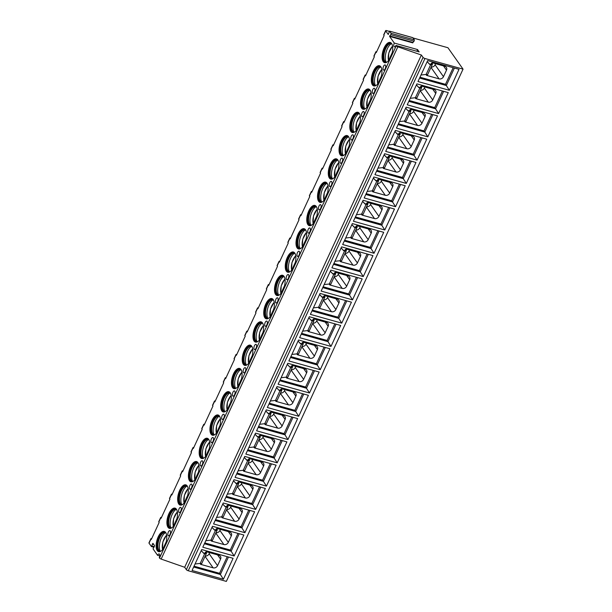 <?xml version="1.0" encoding="UTF-8"?>
<svg xmlns="http://www.w3.org/2000/svg" width="612" height="612" viewBox="0 0 612 612"><rect width="100%" height="100%" fill="white"/><g stroke="black" fill="none" stroke-linecap="round" stroke-linejoin="round"><path stroke-width="0.92" d="M395.964 45.433L419.189 51.921L417.514 49.541L394.289 43.054A2.693 1.201 -74.4 0 0 394.396 46.841A2.693 1.201 -74.4 0 0 395.964 45.433L396.216 45.793A1.614 0.497 24.8 0 0 397.854 46.818L421.377 55.019L423.053 57.398A1.614 0.497 24.8 0 0 424.95 58.5L463.047 69.141L447.938 47.728L413.054 37.982M389.584 36.399L389.676 35.947L412.901 42.435L412.817 42.886L389.584 36.399L394.289 43.054M389.194 31.319L386.616 30.6A1.614 0.497 24.8 0 0 385.652 30.638A1.614 0.497 24.8 0 0 385.728 30.921L388.276 34.517L389.523 31.136L412.618 37.638M417.514 49.541A2.693 1.201 -74.4 0 0 417.017 51.316M365.899 75.031A1.614 0.497 24.8 0 0 365.104 75.108A1.614 0.497 24.8 0 0 365.18 75.398L365.509 75.873L374.337 56.778L374.001 56.304A1.614 0.497 24.8 0 1 373.924 56.013L375.86 51.821A1.614 0.497 24.8 0 0 375.936 52.112L376.273 52.586L384.122 35.588L383.793 35.114A1.614 0.497 24.8 0 1 383.716 34.83L385.652 30.638M389.676 35.947L390.861 34.693L391.129 33.339L389.63 31.22M151.692 538.629A1.614 0.497 24.8 0 0 150.889 538.705L148.953 542.898A1.614 0.497 24.8 0 0 149.03 543.188L151.455 546.57L152.939 543.326L154.515 545.56L153.054 548.888L157.59 555.321A2.693 1.201 -74.4 0 1 159.151 553.914A2.693 1.201 -74.4 0 1 159.265 557.693L159.518 558.052A1.614 0.497 24.8 0 0 161.163 559.077L184.679 567.278L186.354 569.657A1.614 0.497 24.8 0 0 188.251 570.759L226.348 581.4L463.047 69.141M150.889 538.705A1.614 0.497 24.8 0 0 150.965 538.996L151.302 539.47L159.158 522.472L158.822 521.998A1.614 0.497 24.8 0 1 158.745 521.707L160.681 517.515A1.614 0.497 24.8 0 0 160.757 517.806L161.094 518.28L169.914 499.185L169.578 498.711A1.614 0.497 24.8 0 1 169.509 498.42L171.444 494.228A1.614 0.497 24.8 0 0 171.513 494.519L171.85 494.993L180.67 475.907L180.341 475.425A1.614 0.497 24.8 0 1 180.265 475.142L182.2 470.949A1.614 0.497 24.8 0 0 182.277 471.232L182.613 471.714L191.434 452.62L191.097 452.146A1.614 0.497 24.8 0 1 191.02 451.855L192.956 447.663A1.614 0.497 24.8 0 0 193.032 447.953L193.369 448.428L202.19 429.333L201.853 428.859A1.614 0.497 24.8 0 1 201.784 428.568L203.72 424.376A1.614 0.497 24.8 0 0 203.788 424.667L204.125 425.141L212.953 406.047L212.616 405.572A1.614 0.497 24.8 0 1 212.54 405.282L214.475 401.097A1.614 0.497 24.8 0 0 214.552 401.38L214.888 401.854L223.709 382.768L223.372 382.286A1.614 0.497 24.8 0 1 223.303 382.003L225.239 377.811A1.614 0.497 24.8 0 0 225.308 378.101L225.644 378.576L234.465 359.481L234.136 359.007A1.614 0.497 24.8 0 1 234.059 358.716L235.995 354.524A1.614 0.497 24.8 0 0 236.071 354.815L236.408 355.289L245.228 336.195L244.892 335.72A1.614 0.497 24.8 0 1 244.815 335.43L246.751 331.237A1.614 0.497 24.8 0 0 246.827 331.528L247.164 332.002L255.984 312.908L255.648 312.434A1.614 0.497 24.8 0 1 255.579 312.143L257.514 307.958A1.614 0.497 24.8 0 0 257.591 308.241L257.92 308.716L266.748 289.629L266.411 289.147A1.614 0.497 24.8 0 1 266.335 288.864L268.27 284.672A1.614 0.497 24.8 0 0 268.347 284.962L268.683 285.437L277.504 266.342L277.167 265.868A1.614 0.497 24.8 0 1 277.098 265.577L279.034 261.385A1.614 0.497 24.8 0 0 279.103 261.676L279.439 262.15L288.26 243.056L287.931 242.582A1.614 0.497 24.8 0 1 287.854 242.291L289.79 238.099A1.614 0.497 24.8 0 0 289.866 238.389L290.203 238.864L299.023 219.769L298.687 219.295A1.614 0.497 24.8 0 1 298.61 219.004L300.553 214.82A1.614 0.497 24.8 0 0 300.622 215.103L300.959 215.585L309.779 196.49L309.442 196.008A1.614 0.497 24.8 0 1 309.374 195.725L311.309 191.533A1.614 0.497 24.8 0 0 311.386 191.824L311.715 192.298L320.543 173.204L320.206 172.729A1.614 0.497 24.8 0 1 320.13 172.439L322.065 168.246A1.614 0.497 24.8 0 0 322.142 168.537L322.478 169.011L331.299 149.917L330.962 149.443A1.614 0.497 24.8 0 1 330.893 149.152L332.829 144.96A1.614 0.497 24.8 0 0 332.897 145.251L333.234 145.725L342.054 126.63L341.726 126.156A1.614 0.497 24.8 0 1 341.649 125.873L343.584 121.681A1.614 0.497 24.8 0 0 343.661 121.964L343.998 122.446L352.818 103.352L352.481 102.877A1.614 0.497 24.8 0 1 352.405 102.587L354.348 98.394A1.614 0.497 24.8 0 0 354.417 98.685L354.753 99.159L363.574 80.065L363.237 79.591A1.614 0.497 24.8 0 1 363.168 79.3L365.104 75.108M164.727 546.172A10.503 4.682 -74.4 0 0 164.284 531.415A10.503 4.682 -74.4 0 0 158.187 536.9A10.503 4.682 -74.4 0 0 158.63 551.649A10.503 4.682 -74.4 0 0 164.727 546.172M175.483 522.885A10.503 4.682 -74.4 0 0 175.04 508.136A10.503 4.682 -74.4 0 0 168.943 513.613A10.503 4.682 -74.4 0 0 169.386 528.363A10.503 4.682 -74.4 0 0 175.483 522.885M186.247 499.606A10.503 4.682 -74.4 0 0 185.803 484.849A10.503 4.682 -74.4 0 0 179.706 490.327A10.503 4.682 -74.4 0 0 180.15 505.084A10.503 4.682 -74.4 0 0 186.247 499.606M197.003 476.32A10.503 4.682 -74.4 0 0 196.559 461.563A10.503 4.682 -74.4 0 0 190.462 467.04A10.503 4.682 -74.4 0 0 190.906 481.797A10.503 4.682 -74.4 0 0 197.003 476.32M207.766 453.033A10.503 4.682 -74.4 0 0 207.315 438.284A10.503 4.682 -74.4 0 0 201.218 443.761A10.503 4.682 -74.4 0 0 201.669 458.51A10.503 4.682 -74.4 0 0 207.766 453.033M218.522 429.746A10.503 4.682 -74.4 0 0 218.079 414.997A10.503 4.682 -74.4 0 0 211.982 420.475A10.503 4.682 -74.4 0 0 212.425 435.224A10.503 4.682 -74.4 0 0 218.522 429.746M229.278 406.467A10.503 4.682 -74.4 0 0 228.834 391.711A10.503 4.682 -74.4 0 0 222.737 397.188A10.503 4.682 -74.4 0 0 223.181 411.945A10.503 4.682 -74.4 0 0 229.278 406.467M240.042 383.181A10.503 4.682 -74.4 0 0 239.598 368.424A10.503 4.682 -74.4 0 0 233.501 373.901A10.503 4.682 -74.4 0 0 233.945 388.658A10.503 4.682 -74.4 0 0 240.042 383.181M250.798 359.894A10.503 4.682 -74.4 0 0 250.354 345.145A10.503 4.682 -74.4 0 0 244.257 350.622A10.503 4.682 -74.4 0 0 244.701 365.372A10.503 4.682 -74.4 0 0 250.798 359.894M261.561 336.608A10.503 4.682 -74.4 0 0 261.11 321.858A10.503 4.682 -74.4 0 0 255.013 327.336A10.503 4.682 -74.4 0 0 255.464 342.085A10.503 4.682 -74.4 0 0 261.561 336.608M272.317 313.329A10.503 4.682 -74.4 0 0 271.873 298.572A10.503 4.682 -74.4 0 0 265.776 304.049A10.503 4.682 -74.4 0 0 266.22 318.806A10.503 4.682 -74.4 0 0 272.317 313.329M283.073 290.042A10.503 4.682 -74.4 0 0 282.629 275.285A10.503 4.682 -74.4 0 0 276.532 280.77A10.503 4.682 -74.4 0 0 276.984 295.519A10.503 4.682 -74.4 0 0 283.073 290.042M293.837 266.755A10.503 4.682 -74.4 0 0 293.393 252.006A10.503 4.682 -74.4 0 0 287.296 257.484A10.503 4.682 -74.4 0 0 287.739 272.233A10.503 4.682 -74.4 0 0 293.837 266.755M304.592 243.469A10.503 4.682 -74.4 0 0 304.149 228.72A10.503 4.682 -74.4 0 0 298.052 234.197A10.503 4.682 -74.4 0 0 298.495 248.954A10.503 4.682 -74.4 0 0 304.592 243.469M315.356 220.19A10.503 4.682 -74.4 0 0 314.905 205.433A10.503 4.682 -74.4 0 0 308.808 210.91A10.503 4.682 -74.4 0 0 309.259 225.667A10.503 4.682 -74.4 0 0 315.356 220.19M326.112 196.903A10.503 4.682 -74.4 0 0 325.668 182.147A10.503 4.682 -74.4 0 0 319.571 187.632A10.503 4.682 -74.4 0 0 320.015 202.381A10.503 4.682 -74.4 0 0 326.112 196.903M336.868 173.617A10.503 4.682 -74.4 0 0 336.424 158.868A10.503 4.682 -74.4 0 0 330.327 164.345A10.503 4.682 -74.4 0 0 330.778 179.094A10.503 4.682 -74.4 0 0 336.868 173.617M347.631 150.33A10.503 4.682 -74.4 0 0 347.188 135.581A10.503 4.682 -74.4 0 0 341.091 141.058A10.503 4.682 -74.4 0 0 341.534 155.815A10.503 4.682 -74.4 0 0 347.631 150.33M358.387 127.051A10.503 4.682 -74.4 0 0 357.943 112.294A10.503 4.682 -74.4 0 0 351.846 117.772A10.503 4.682 -74.4 0 0 352.29 132.529A10.503 4.682 -74.4 0 0 358.387 127.051M369.151 103.765A10.503 4.682 -74.4 0 0 368.699 89.008A10.503 4.682 -74.4 0 0 362.602 94.493A10.503 4.682 -74.4 0 0 363.054 109.242A10.503 4.682 -74.4 0 0 369.151 103.765M379.907 80.478A10.503 4.682 -74.4 0 0 379.463 65.729A10.503 4.682 -74.4 0 0 373.366 71.206A10.503 4.682 -74.4 0 0 373.81 85.955A10.503 4.682 -74.4 0 0 379.907 80.478M390.663 57.199A10.503 4.682 -74.4 0 0 390.219 42.442A10.503 4.682 -74.4 0 0 384.122 47.92A10.503 4.682 -74.4 0 0 384.573 62.676A10.503 4.682 -74.4 0 0 390.663 57.199M170.258 530.895A2.693 1.201 -74.4 0 0 169.906 530.627A2.693 1.201 -74.4 0 0 168.17 532.455A2.693 1.201 -74.4 0 0 168.109 535.554A2.693 1.201 -74.4 0 0 168.461 535.814A2.693 1.201 -74.4 0 0 170.197 533.993A2.693 1.201 -74.4 0 0 170.258 530.895M181.022 507.608A2.693 1.201 -74.4 0 0 180.67 507.34A2.693 1.201 -74.4 0 0 178.934 509.169A2.693 1.201 -74.4 0 0 178.865 512.267A2.693 1.201 -74.4 0 0 179.217 512.535A2.693 1.201 -74.4 0 0 180.961 510.706A2.693 1.201 -74.4 0 0 181.022 507.608M191.778 484.322A2.693 1.201 -74.4 0 0 191.426 484.061A2.693 1.201 -74.4 0 0 189.689 485.882A2.693 1.201 -74.4 0 0 189.628 488.98A2.693 1.201 -74.4 0 0 189.98 489.248A2.693 1.201 -74.4 0 0 191.717 487.42A2.693 1.201 -74.4 0 0 191.778 484.322M202.541 461.043A2.693 1.201 -74.4 0 0 202.19 460.775A2.693 1.201 -74.4 0 0 200.453 462.603A2.693 1.201 -74.4 0 0 200.384 465.694A2.693 1.201 -74.4 0 0 200.736 465.962A2.693 1.201 -74.4 0 0 202.473 464.133A2.693 1.201 -74.4 0 0 202.541 461.043M213.297 437.756A2.693 1.201 -74.4 0 0 212.945 437.488A2.693 1.201 -74.4 0 0 211.209 439.317A2.693 1.201 -74.4 0 0 211.148 442.415A2.693 1.201 -74.4 0 0 211.5 442.683A2.693 1.201 -74.4 0 0 213.236 440.854A2.693 1.201 -74.4 0 0 213.297 437.756M224.053 414.469A2.693 1.201 -74.4 0 0 223.701 414.202A2.693 1.201 -74.4 0 0 221.965 416.03A2.693 1.201 -74.4 0 0 221.904 419.128A2.693 1.201 -74.4 0 0 222.255 419.396A2.693 1.201 -74.4 0 0 223.992 417.568A2.693 1.201 -74.4 0 0 224.053 414.469M234.817 391.183A2.693 1.201 -74.4 0 0 234.465 390.923A2.693 1.201 -74.4 0 0 232.728 392.743A2.693 1.201 -74.4 0 0 232.659 395.842A2.693 1.201 -74.4 0 0 233.011 396.109A2.693 1.201 -74.4 0 0 234.756 394.281A2.693 1.201 -74.4 0 0 234.817 391.183M245.573 367.904A2.693 1.201 -74.4 0 0 245.221 367.636A2.693 1.201 -74.4 0 0 243.484 369.464A2.693 1.201 -74.4 0 0 243.423 372.555A2.693 1.201 -74.4 0 0 243.775 372.823A2.693 1.201 -74.4 0 0 245.511 370.994A2.693 1.201 -74.4 0 0 245.573 367.904M256.336 344.617A2.693 1.201 -74.4 0 0 255.984 344.349A2.693 1.201 -74.4 0 0 254.248 346.178A2.693 1.201 -74.4 0 0 254.179 349.276A2.693 1.201 -74.4 0 0 254.531 349.544A2.693 1.201 -74.4 0 0 256.267 347.715A2.693 1.201 -74.4 0 0 256.336 344.617M267.092 321.331A2.693 1.201 -74.4 0 0 266.74 321.063A2.693 1.201 -74.4 0 0 265.004 322.891A2.693 1.201 -74.4 0 0 264.942 325.989A2.693 1.201 -74.4 0 0 265.294 326.257A2.693 1.201 -74.4 0 0 267.031 324.429A2.693 1.201 -74.4 0 0 267.092 321.331M277.848 298.052A2.693 1.201 -74.4 0 0 277.496 297.784A2.693 1.201 -74.4 0 0 275.76 299.612A2.693 1.201 -74.4 0 0 275.698 302.703A2.693 1.201 -74.4 0 0 276.05 302.971A2.693 1.201 -74.4 0 0 277.787 301.142A2.693 1.201 -74.4 0 0 277.848 298.052M288.612 274.765A2.693 1.201 -74.4 0 0 288.26 274.497A2.693 1.201 -74.4 0 0 286.523 276.326A2.693 1.201 -74.4 0 0 286.462 279.424A2.693 1.201 -74.4 0 0 286.806 279.684A2.693 1.201 -74.4 0 0 288.55 277.863A2.693 1.201 -74.4 0 0 288.612 274.765M299.367 251.478A2.693 1.201 -74.4 0 0 299.016 251.211A2.693 1.201 -74.4 0 0 297.279 253.039A2.693 1.201 -74.4 0 0 297.218 256.137A2.693 1.201 -74.4 0 0 297.57 256.405A2.693 1.201 -74.4 0 0 299.306 254.577A2.693 1.201 -74.4 0 0 299.367 251.478M310.131 228.192A2.693 1.201 -74.4 0 0 309.779 227.932A2.693 1.201 -74.4 0 0 308.043 229.752A2.693 1.201 -74.4 0 0 307.974 232.851A2.693 1.201 -74.4 0 0 308.326 233.118A2.693 1.201 -74.4 0 0 310.062 231.29A2.693 1.201 -74.4 0 0 310.131 228.192M320.887 204.913A2.693 1.201 -74.4 0 0 320.535 204.645A2.693 1.201 -74.4 0 0 318.798 206.473A2.693 1.201 -74.4 0 0 318.737 209.564A2.693 1.201 -74.4 0 0 319.089 209.832A2.693 1.201 -74.4 0 0 320.826 208.003A2.693 1.201 -74.4 0 0 320.887 204.913M331.643 181.626A2.693 1.201 -74.4 0 0 331.299 181.359A2.693 1.201 -74.4 0 0 329.554 183.187A2.693 1.201 -74.4 0 0 329.493 186.285A2.693 1.201 -74.4 0 0 329.845 186.545A2.693 1.201 -74.4 0 0 331.582 184.725A2.693 1.201 -74.4 0 0 331.643 181.626M342.406 158.34A2.693 1.201 -74.4 0 0 342.054 158.072A2.693 1.201 -74.4 0 0 340.318 159.9A2.693 1.201 -74.4 0 0 340.257 162.999A2.693 1.201 -74.4 0 0 340.601 163.266A2.693 1.201 -74.4 0 0 342.345 161.438A2.693 1.201 -74.4 0 0 342.406 158.34M353.162 135.053A2.693 1.201 -74.4 0 0 352.81 134.793A2.693 1.201 -74.4 0 0 351.074 136.614A2.693 1.201 -74.4 0 0 351.013 139.712A2.693 1.201 -74.4 0 0 351.365 139.98A2.693 1.201 -74.4 0 0 353.101 138.151A2.693 1.201 -74.4 0 0 353.162 135.053M363.926 111.774A2.693 1.201 -74.4 0 0 363.574 111.506A2.693 1.201 -74.4 0 0 361.837 113.335A2.693 1.201 -74.4 0 0 361.769 116.425A2.693 1.201 -74.4 0 0 362.12 116.693A2.693 1.201 -74.4 0 0 363.857 114.865A2.693 1.201 -74.4 0 0 363.926 111.774M374.682 88.488A2.693 1.201 -74.4 0 0 374.33 88.22A2.693 1.201 -74.4 0 0 372.593 90.048A2.693 1.201 -74.4 0 0 372.532 93.146A2.693 1.201 -74.4 0 0 372.884 93.406A2.693 1.201 -74.4 0 0 374.62 91.586A2.693 1.201 -74.4 0 0 374.682 88.488M385.438 65.201A2.693 1.201 -74.4 0 0 385.093 64.933A2.693 1.201 -74.4 0 0 383.349 66.762A2.693 1.201 -74.4 0 0 383.288 69.86A2.693 1.201 -74.4 0 0 383.64 70.128A2.693 1.201 -74.4 0 0 385.376 68.299A2.693 1.201 -74.4 0 0 385.438 65.201M161.484 517.438A1.614 0.497 24.8 0 0 160.681 517.515M172.24 494.152A1.614 0.497 24.8 0 0 171.444 494.228M182.996 470.873A1.614 0.497 24.8 0 0 182.2 470.949M193.759 447.586A1.614 0.497 24.8 0 0 192.956 447.663M204.515 424.3A1.614 0.497 24.8 0 0 203.72 424.376M215.279 401.013A1.614 0.497 24.8 0 0 214.475 401.097M226.035 377.734A1.614 0.497 24.8 0 0 225.239 377.811M236.79 354.447A1.614 0.497 24.8 0 0 235.995 354.524M247.554 331.161A1.614 0.497 24.8 0 0 246.751 331.237M258.31 307.874A1.614 0.497 24.8 0 0 257.514 307.958M269.073 284.595A1.614 0.497 24.8 0 0 268.27 284.672M279.829 261.309A1.614 0.497 24.8 0 0 279.034 261.385M290.585 238.022A1.614 0.497 24.8 0 0 289.79 238.099M301.349 214.736A1.614 0.497 24.8 0 0 300.553 214.82M312.105 191.457A1.614 0.497 24.8 0 0 311.309 191.533M322.868 168.17A1.614 0.497 24.8 0 0 322.065 168.246M333.624 144.883A1.614 0.497 24.8 0 0 332.829 144.96M344.38 121.604A1.614 0.497 24.8 0 0 343.584 121.681M355.144 98.318A1.614 0.497 24.8 0 0 354.348 98.394M376.663 51.745A1.614 0.497 24.8 0 0 375.86 51.821M159.763 555.926L157.59 555.321M421.377 55.019L184.679 567.278M223.403 579.266L192.046 570.506L201.723 549.545L233.088 558.305L223.403 579.266L220.381 574.5L193.644 567.033M234.159 555.979L202.802 547.22L212.486 526.266L243.844 535.026L234.159 555.979L231.145 551.221L204.4 543.747M244.922 532.692L213.557 523.933L223.242 502.98L254.6 511.739L244.922 532.692L241.901 527.934L215.164 520.468M255.678 509.406L224.321 500.647L233.998 479.693L265.363 488.452L255.678 509.406L252.664 504.648L225.92 497.181M266.434 486.127L235.077 477.368L244.762 456.407L276.119 465.166L266.434 486.127L263.42 481.369L236.683 473.895M277.198 462.84L245.84 454.081L255.518 433.128L286.883 441.887L277.198 462.84L274.176 458.082L247.439 450.608M287.954 439.554L256.596 430.794L266.281 409.841L297.639 418.6L287.954 439.554L284.94 434.795L258.195 427.329M298.717 416.267L267.352 407.508L277.037 386.555L308.394 395.314L298.717 416.267L295.695 411.509L268.959 404.042M309.473 392.988L278.116 384.229L287.801 363.268L319.158 372.027L309.473 392.988L306.459 388.23L279.715 380.756M320.229 369.702L288.872 360.942L298.557 339.989L329.914 348.748L320.229 369.702L317.215 364.943L290.478 357.477M330.993 346.415L299.635 337.656L309.312 316.702L340.677 325.462L330.993 346.415L327.971 341.657L301.234 334.19M341.748 323.136L310.391 314.377L320.076 293.416L351.433 302.175L341.748 323.136L338.734 318.37L311.99 310.904M352.512 299.849L321.147 291.09L330.832 270.129L362.189 278.888L352.512 299.849L349.49 295.091L322.753 287.617M363.268 276.563L331.911 267.804L341.595 246.85L372.953 255.609L363.268 276.563L360.254 271.805L333.509 264.338M374.024 253.276L342.666 244.517L352.351 223.564L383.709 232.323L374.024 253.276L371.01 248.518L344.273 241.052M384.787 229.997L353.43 221.238L363.107 200.277L394.472 209.036L384.787 229.997L381.766 225.231L355.029 217.765M395.543 206.711L364.186 197.951L373.871 176.99L405.228 185.75L395.543 206.711L392.529 201.952L365.792 194.478M406.307 183.424L374.942 174.665L384.627 153.711L415.984 162.471L406.307 183.424L403.285 178.666L376.548 171.199M417.063 160.137L385.705 151.378L395.39 130.425L426.748 139.184L417.063 160.137L414.049 155.379L387.304 147.913M427.819 136.859L396.461 128.099L406.146 107.138L437.503 115.898L427.819 136.859L424.804 132.093L398.068 124.626M438.582 113.572L407.225 104.813L416.902 83.859L448.267 92.619L438.582 113.572L435.568 108.814L408.824 101.34M449.338 90.285L417.981 81.526L427.666 60.573L459.023 69.332L449.338 90.285L446.324 85.527L419.587 78.061M228.467 557.019L220.381 574.5L219.547 573.314L194.035 566.192M219.547 573.314L227.236 556.675M195.052 563.996L200.208 563.415L204.729 553.638A2.693 0.826 24.8 0 0 206.16 553.738L205.295 552.506A1.079 0.91 -35.2 0 1 206.649 551.833L218.943 555.268A3.504 2.945 144.8 0 1 220.404 556.277A3.504 2.945 144.8 0 1 220.565 559.139L217.551 565.656A3.504 2.945 144.8 0 1 213.129 567.844L200.843 564.409A1.079 0.91 -35.2 0 1 200.269 563.438M205.295 552.506L204.944 553.263M201.218 550.647L203.75 553.363L204.729 553.638M201.256 550.571L203.75 553.363M205.272 553.21L205.364 553.011A1.614 0.497 24.8 0 1 205.357 553.126A1.614 0.497 24.8 0 1 204.393 553.164L203.413 552.888M200.208 563.415A2.693 0.826 24.8 0 0 201.639 563.514L201.348 563.576M201.532 563.836A2.693 0.826 24.8 0 0 201.654 563.706L206.496 553.233A2.693 0.826 24.8 0 0 206.512 553.034L206.252 551.81M206.16 553.738L206.374 553.355A2.693 0.826 24.8 0 0 206.496 553.233M206.374 553.355L205.533 552.169M205.364 553.011L205.265 552.559M205.196 556.04A3.504 2.945 144.8 0 0 209.159 553.761L209.664 552.674M237.992 533.389L230.303 550.027L231.145 551.221L239.223 533.733M230.303 550.027L204.798 542.905M205.808 540.71L210.964 540.136L215.485 530.352A2.693 0.826 24.8 0 0 216.916 530.451L216.051 529.219A1.079 0.91 -35.2 0 1 217.413 528.554L229.699 531.981A3.504 2.945 144.8 0 1 231.16 532.991A3.504 2.945 144.8 0 1 231.321 535.852L228.307 542.37A3.504 2.945 144.8 0 1 223.893 544.558L211.599 541.123A1.079 0.91 -35.2 0 1 211.033 540.151M216.051 529.219L215.707 529.977M211.974 527.36L214.506 530.084L215.485 530.352M212.012 527.284L214.506 530.084M216.028 529.923L216.12 529.724A1.614 0.497 24.8 0 1 216.113 529.847A1.614 0.497 24.8 0 1 215.149 529.877L214.169 529.602M210.964 540.136A2.693 0.826 24.8 0 0 212.402 540.228L212.112 540.297M212.287 540.549A2.693 0.826 24.8 0 0 212.41 540.427L217.252 529.946A2.693 0.826 24.8 0 0 217.268 529.747L217.008 528.523M216.916 530.451L217.13 530.076A2.693 0.826 24.8 0 0 217.252 529.946M217.13 530.076L216.288 528.883M216.12 529.724L216.028 529.273M215.96 532.754A3.504 2.945 144.8 0 0 219.915 530.482L220.419 529.388M248.755 510.102L241.067 526.748L241.901 527.934L249.979 510.446M241.067 526.748L215.554 519.619M216.572 517.423L221.728 516.849L226.241 507.073A2.693 0.826 24.8 0 0 227.679 507.164L226.807 505.94A1.079 0.91 -35.2 0 1 228.169 505.267L240.455 508.702A3.504 2.945 144.8 0 1 241.924 509.704A3.504 2.945 144.8 0 1 242.077 512.565L239.07 519.091A3.504 2.945 144.8 0 1 234.648 521.271L222.363 517.844A1.079 0.91 -35.2 0 1 221.789 516.865M226.807 505.94L226.463 506.69M222.737 504.074L225.262 506.797L226.241 507.073M222.768 503.997L225.262 506.797M226.792 506.644L226.884 506.438A1.614 0.497 24.8 0 1 226.876 506.56A1.614 0.497 24.8 0 1 225.912 506.591L224.933 506.323M221.728 516.849A2.693 0.826 24.8 0 0 223.158 516.949L222.867 517.01M223.051 517.27A2.693 0.826 24.8 0 0 223.173 517.14L228.016 506.659A2.693 0.826 24.8 0 0 228.031 506.468L227.763 505.237M227.679 507.164L227.893 506.79A2.693 0.826 24.8 0 0 228.016 506.659M227.893 506.79L227.052 505.596M226.884 506.438L226.784 505.994M226.715 509.467A3.504 2.945 144.8 0 0 230.678 507.195L231.175 506.109M259.511 486.815L251.823 503.462L252.664 504.648L260.743 487.16M251.823 503.462L226.31 496.332M227.327 494.136L232.483 493.563L237.005 483.786A2.693 0.826 24.8 0 0 238.435 483.885L237.571 482.654A1.079 0.91 -35.2 0 1 238.932 481.981L251.218 485.415A3.504 2.945 144.8 0 1 252.68 486.425A3.504 2.945 144.8 0 1 252.84 489.286L249.826 495.804A3.504 2.945 144.8 0 1 245.404 497.984L233.118 494.557A1.079 0.91 -35.2 0 1 232.545 493.586M237.571 482.654L237.219 483.411M233.493 480.787L236.025 483.511L237.005 483.786M233.532 480.711L236.025 483.511M237.548 483.358L237.64 483.159A1.614 0.497 24.8 0 1 237.632 483.273A1.614 0.497 24.8 0 1 236.668 483.312L235.689 483.036M232.483 493.563A2.693 0.826 24.8 0 0 233.914 493.662L233.623 493.723M233.807 493.983A2.693 0.826 24.8 0 0 233.929 493.853L238.772 483.373A2.693 0.826 24.8 0 0 238.787 483.182L238.527 481.958M238.435 483.885L238.649 483.503A2.693 0.826 24.8 0 0 238.772 483.373M238.649 483.503L237.808 482.31M237.64 483.159L237.548 482.707M237.471 486.18A3.504 2.945 144.8 0 0 241.434 483.908L241.939 482.822M270.274 463.536L262.579 480.175L263.42 481.369L271.498 463.881M262.579 480.175L237.073 473.053M238.083 470.858L243.247 470.284L247.761 460.499A2.693 0.826 24.8 0 0 249.191 460.599L248.327 459.367A1.079 0.91 -35.2 0 1 249.688 458.694L261.974 462.129A3.504 2.945 144.8 0 1 263.443 463.139A3.504 2.945 144.8 0 1 263.596 466L260.582 472.518A3.504 2.945 144.8 0 1 256.168 474.705L243.882 471.271A1.079 0.91 -35.2 0 1 243.308 470.299M248.327 459.367L247.982 460.125M244.257 457.508L246.781 460.224L247.761 460.499M244.287 457.432L246.781 460.224M248.311 460.071L248.403 459.872A1.614 0.497 24.8 0 1 248.388 459.987A1.614 0.497 24.8 0 1 247.424 460.025L246.445 459.75M243.247 470.284A2.693 0.826 24.8 0 0 244.678 470.376L244.387 470.444M244.57 470.697A2.693 0.826 24.8 0 0 244.685 470.567L249.528 460.094A2.693 0.826 24.8 0 0 249.543 459.895L249.283 458.671M249.191 460.599L249.413 460.224A2.693 0.826 24.8 0 0 249.528 460.094M249.413 460.224L248.571 459.031M248.403 459.872L248.304 459.421M248.235 462.901A3.504 2.945 144.8 0 0 252.198 460.622L252.695 459.536M281.03 440.25L273.342 456.889L274.176 458.082L282.262 440.594M273.342 456.889L247.829 449.766M248.847 447.571L254.003 446.997L258.524 437.213A2.693 0.826 24.8 0 0 259.955 437.312L259.09 436.088A1.079 0.91 -35.2 0 1 260.444 435.415L272.738 438.842A3.504 2.945 144.8 0 1 274.199 439.852A3.504 2.945 144.8 0 1 274.36 442.713L271.346 449.239A3.504 2.945 144.8 0 1 266.924 451.419L254.638 447.984A1.079 0.91 -35.2 0 1 254.064 447.012M259.09 436.081L258.738 436.838M255.013 434.222L257.545 436.945L258.524 437.213M255.051 434.145L257.545 436.945M259.067 436.784L259.159 436.586A1.614 0.497 24.8 0 1 259.151 436.708A1.614 0.497 24.8 0 1 258.188 436.738L257.208 436.463M254.003 446.997A2.693 0.826 24.8 0 0 255.433 447.089L255.143 447.158M255.326 447.41A2.693 0.826 24.8 0 0 255.449 447.288L260.291 436.807A2.693 0.826 24.8 0 0 260.307 436.608L260.046 435.384M259.955 437.312L260.169 436.937A2.693 0.826 24.8 0 0 260.291 436.807M260.169 436.937L259.327 435.744M259.159 436.586L259.06 436.134M258.991 439.615A3.504 2.945 144.8 0 0 262.953 437.343L263.458 436.257M291.786 416.963L284.098 433.61L284.94 434.795L293.018 417.308M284.098 433.61L258.593 426.48M259.603 424.284L264.759 423.711L269.28 413.934A2.693 0.826 24.8 0 0 270.711 414.026L269.846 412.802A1.079 0.91 -35.2 0 1 271.208 412.128L283.494 415.563A3.504 2.945 144.8 0 1 284.955 416.565A3.504 2.945 144.8 0 1 285.115 419.434L282.101 425.952A3.504 2.945 144.8 0 1 277.687 428.132L265.394 424.705A1.079 0.91 -35.2 0 1 264.828 423.726M269.846 412.802L269.502 413.551M265.769 410.935L268.301 413.658L269.28 413.934M265.807 410.859L268.301 413.658M269.823 413.505L269.915 413.307A1.614 0.497 24.8 0 1 269.907 413.421A1.614 0.497 24.8 0 1 268.943 413.46L267.964 413.184M264.759 423.711A2.693 0.826 24.8 0 0 266.197 423.81L265.906 423.871M266.082 424.131A2.693 0.826 24.8 0 0 266.205 424.001L271.047 413.521A2.693 0.826 24.8 0 0 271.062 413.329L270.802 412.098M270.711 414.026L270.925 413.651A2.693 0.826 24.8 0 0 271.047 413.521M270.925 413.651L270.083 412.457M269.915 413.307L269.823 412.855M269.754 416.328A3.504 2.945 144.8 0 0 273.709 414.056L274.214 412.97M302.55 393.684L294.862 410.323L295.695 411.509L303.774 394.021M294.862 410.323L269.349 403.193M270.366 400.998L275.522 400.424L280.036 390.647A2.693 0.826 24.8 0 0 281.474 390.747L280.602 389.515A1.079 0.91 -35.2 0 1 281.964 388.842L294.257 392.277A3.504 2.945 144.8 0 1 295.718 393.287A3.504 2.945 144.8 0 1 295.871 396.148L292.865 402.665A3.504 2.945 144.8 0 1 288.443 404.846L276.157 401.418A1.079 0.91 -35.2 0 1 275.584 400.447M280.602 389.515L280.258 390.272M276.532 387.648L279.057 390.372L280.036 390.647M276.563 387.572L279.057 390.372M280.587 390.219L280.678 390.02A1.614 0.497 24.8 0 1 280.671 390.135A1.614 0.497 24.8 0 1 279.707 390.173L278.728 389.898M275.522 400.424A2.693 0.826 24.8 0 0 276.953 400.523L276.662 400.585M276.846 400.845A2.693 0.826 24.8 0 0 276.968 400.715L281.811 390.242A2.693 0.826 24.8 0 0 281.826 390.043L281.558 388.819M281.474 390.747L281.688 390.364A2.693 0.826 24.8 0 0 281.811 390.242M281.688 390.364L280.847 389.171M280.678 390.02L280.579 389.569M280.51 393.049A3.504 2.945 144.8 0 0 284.473 390.77L284.978 389.683M313.306 370.398L305.618 387.036L306.459 388.23L314.537 370.742M305.618 387.036L280.105 379.914M281.122 377.719L286.278 377.145L290.799 367.361A2.693 0.826 24.8 0 0 292.23 367.46L291.366 366.228A1.079 0.91 -35.2 0 1 292.727 365.555L305.013 368.99A3.504 2.945 144.8 0 1 306.474 370A3.504 2.945 144.8 0 1 306.635 372.861L303.621 379.379A3.504 2.945 144.8 0 1 299.199 381.567L286.913 378.132A1.079 0.91 -35.2 0 1 286.339 377.16M291.366 366.228L291.014 366.986M287.288 364.37L289.82 367.085L290.799 367.361M287.326 364.293L289.82 367.085M291.343 366.932L291.434 366.733A1.614 0.497 24.8 0 1 291.427 366.848A1.614 0.497 24.8 0 1 290.463 366.886L289.484 366.611M286.278 377.145A2.693 0.826 24.8 0 0 287.709 377.237L287.418 377.306M287.602 377.558A2.693 0.826 24.8 0 0 287.724 377.428L292.567 366.955A2.693 0.826 24.8 0 0 292.582 366.756L292.322 365.532M292.23 367.46L292.444 367.085A2.693 0.826 24.8 0 0 292.567 366.955M292.444 367.085L291.603 365.892M291.434 366.733L291.343 366.282M291.266 369.763A3.504 2.945 144.8 0 0 295.229 367.483L295.734 366.397M324.069 347.111L316.373 363.75L317.215 364.943L325.293 347.455M316.373 363.75L290.868 356.628M291.878 354.432L297.042 353.858L301.555 344.074A2.693 0.826 24.8 0 0 302.986 344.173L302.121 342.95A1.079 0.91 -35.2 0 1 303.483 342.276L315.769 345.703A3.504 2.945 144.8 0 1 317.238 346.713A3.504 2.945 144.8 0 1 317.391 349.574L314.377 356.1A3.504 2.945 144.8 0 1 309.963 358.28L297.677 354.845A1.079 0.91 -35.2 0 1 297.103 353.874M302.121 342.95L301.777 343.699M298.052 341.083L300.576 343.806L301.555 344.074M298.082 341.006L300.576 343.806M302.106 343.646L302.198 343.447A1.614 0.497 24.8 0 1 302.183 343.569A1.614 0.497 24.8 0 1 301.219 343.6L300.24 343.332M297.042 353.858A2.693 0.826 24.8 0 0 298.472 353.95L298.182 354.019M298.365 354.279A2.693 0.826 24.8 0 0 298.488 354.149L303.322 343.669A2.693 0.826 24.8 0 0 303.338 343.477L303.078 342.246M302.986 344.173L303.208 343.799A2.693 0.826 24.8 0 0 303.322 343.669M303.208 343.799L302.366 342.605M302.198 343.447L302.099 342.995M302.03 346.476A3.504 2.945 144.8 0 0 305.992 344.204L306.49 343.118M334.825 323.825L327.137 340.471L327.971 341.657L336.057 324.169M327.137 340.471L301.624 333.341M302.642 331.146L307.798 330.572L312.319 320.795A2.693 0.826 24.8 0 0 313.749 320.887L312.885 319.663A1.079 0.91 -35.2 0 1 314.239 318.99L326.533 322.425A3.504 2.945 144.8 0 1 327.994 323.427A3.504 2.945 144.8 0 1 328.154 326.295L325.14 332.813A3.504 2.945 144.8 0 1 320.719 334.993L308.433 331.566A1.079 0.91 -35.2 0 1 307.859 330.587M312.885 319.663L312.533 320.413M308.808 317.796L311.34 320.52L312.319 320.795M308.846 317.72L311.34 320.52M312.862 320.367L312.954 320.168A1.614 0.497 24.8 0 1 312.946 320.283A1.614 0.497 24.8 0 1 311.982 320.321L311.003 320.045M307.798 330.572A2.693 0.826 24.8 0 0 309.228 330.671L308.938 330.732M309.121 330.993A2.693 0.826 24.8 0 0 309.244 330.863L314.086 320.382A2.693 0.826 24.8 0 0 314.101 320.191L313.841 318.967M313.749 320.887L313.964 320.512A2.693 0.826 24.8 0 0 314.086 320.382M313.964 320.512L313.122 319.319M312.954 320.168L312.854 319.716M312.786 323.19A3.504 2.945 144.8 0 0 316.748 320.918L317.253 319.831M345.581 300.546L337.893 317.184L338.734 318.37L346.813 300.882M337.893 317.184L312.388 310.055M313.398 307.859L318.554 307.285L323.075 297.508A2.693 0.826 24.8 0 0 324.505 297.608L323.641 296.376A1.079 0.91 -35.2 0 1 325.003 295.703L337.288 299.138A3.504 2.945 144.8 0 1 338.75 300.148A3.504 2.945 144.8 0 1 338.91 303.009L335.896 309.527A3.504 2.945 144.8 0 1 331.482 311.715L319.189 308.28A1.079 0.91 -35.2 0 1 318.623 307.308M323.641 296.376L323.297 297.134M319.563 294.517L322.096 297.233L323.075 297.508M319.602 294.433L322.096 297.233M323.618 297.08L323.71 296.881A1.614 0.497 24.8 0 1 323.702 296.996A1.614 0.497 24.8 0 1 322.738 297.034L321.759 296.759M318.554 307.285A2.693 0.826 24.8 0 0 319.992 307.385L319.701 307.446M319.877 307.706A2.693 0.826 24.8 0 0 320 307.576L324.842 297.103A2.693 0.826 24.8 0 0 324.857 296.904L324.597 295.68M324.505 297.608L324.72 297.225A2.693 0.826 24.8 0 0 324.842 297.103M324.72 297.225L323.878 296.04M323.71 296.881L323.618 296.43M323.549 299.911A3.504 2.945 144.8 0 0 327.504 297.631L328.009 296.545M356.345 277.259L348.656 293.898L349.49 295.091L357.576 277.603M348.656 293.898L323.144 286.776M334.053 273.847L334.404 273.09A1.079 0.91 -35.2 0 1 335.758 272.424L348.052 275.851A3.504 2.945 144.8 0 1 349.513 276.861A3.504 2.945 144.8 0 1 349.666 279.722L346.66 286.24A3.504 2.945 144.8 0 1 342.238 288.428L329.952 284.993A1.079 0.91 -35.2 0 1 329.378 284.022M330.327 271.231L332.852 273.954L333.838 274.222A2.693 0.826 24.8 0 0 335.269 274.321L335.483 273.947A2.693 0.826 24.8 0 0 335.606 273.816A2.693 0.826 24.8 0 0 335.621 273.618L335.353 272.394M330.457 284.167L330.748 284.098A2.693 0.826 24.8 0 1 329.317 284.006L324.161 284.58M330.365 271.154L332.852 273.954M334.382 273.793L334.473 273.595A1.614 0.497 24.8 0 1 334.466 273.709A1.614 0.497 24.8 0 1 333.502 273.748L332.523 273.472M330.641 284.419A2.693 0.826 24.8 0 0 330.763 284.297L335.606 273.816M335.483 273.947L334.642 272.753M335.269 274.321L334.397 273.09M334.473 273.595L334.374 273.143M334.305 276.624A3.504 2.945 144.8 0 0 338.268 274.352L338.773 273.258M367.101 253.972L359.412 270.611L360.254 271.805L368.332 254.317M359.412 270.611L333.9 263.489M334.917 261.293L340.073 260.72L344.594 250.943A2.693 0.826 24.8 0 0 346.025 251.035L345.16 249.811A1.079 0.91 -35.2 0 1 346.522 249.138L358.808 252.565A3.504 2.945 144.8 0 1 360.269 253.575A3.504 2.945 144.8 0 1 360.43 256.436L357.416 262.961A3.504 2.945 144.8 0 1 352.994 265.141L340.708 261.707A1.079 0.91 -35.2 0 1 340.134 260.735M345.16 249.811L344.808 250.56M341.083 247.944L343.615 250.668L344.594 250.943M341.121 247.868L343.615 250.668M345.137 250.515L345.229 250.308A1.614 0.497 24.8 0 1 345.222 250.43A1.614 0.497 24.8 0 1 344.258 250.461L343.278 250.193M340.073 260.72A2.693 0.826 24.8 0 0 341.504 260.819L341.221 260.88M341.397 261.14A2.693 0.826 24.8 0 0 341.519 261.01L346.361 250.53A2.693 0.826 24.8 0 0 346.377 250.339L346.117 249.107M346.025 251.035L346.239 250.66A2.693 0.826 24.8 0 0 346.361 250.53M346.239 250.66L345.397 249.467M345.229 250.308L345.137 249.864M345.061 253.337A3.504 2.945 144.8 0 0 349.024 251.065L349.529 249.979M377.864 230.686L370.168 247.332L371.01 248.518L379.088 231.03M370.168 247.332L344.663 240.202M345.673 238.007L350.837 237.433L355.35 227.656A2.693 0.826 24.8 0 0 356.788 227.748L355.916 226.524A1.079 0.91 -35.2 0 1 357.278 225.851L369.564 229.286A3.504 2.945 144.8 0 1 371.033 230.296A3.504 2.945 144.8 0 1 371.186 233.157L368.172 239.675A3.504 2.945 144.8 0 1 363.757 241.855L351.472 238.428A1.079 0.91 -35.2 0 1 350.898 237.448M355.916 226.524L355.572 227.274M351.846 224.658L354.371 227.381L355.35 227.656M351.877 224.581L354.371 227.381M355.901 227.228L355.993 227.029A1.614 0.497 24.8 0 1 355.977 227.144A1.614 0.497 24.8 0 1 355.014 227.182L354.034 226.907M350.837 237.433A2.693 0.826 24.8 0 0 352.267 237.532L351.977 237.594M352.16 237.854A2.693 0.826 24.8 0 0 352.283 237.724L357.117 227.243A2.693 0.826 24.8 0 0 357.133 227.052L356.873 225.828M356.788 227.748L357.003 227.373A2.693 0.826 24.8 0 0 357.117 227.243M357.003 227.373L356.161 226.18M355.993 227.029L355.893 226.578M355.824 230.051A3.504 2.945 144.8 0 0 359.787 227.779L360.284 226.692M388.62 207.407L380.932 224.046L381.766 225.231L389.852 207.751M380.932 224.046L355.419 216.923M356.436 214.728L361.593 214.146L366.114 204.37A2.693 0.826 24.8 0 0 367.544 204.469L366.68 203.238A1.079 0.91 -35.2 0 1 368.034 202.564L380.327 205.999A3.504 2.945 144.8 0 1 381.789 207.009A3.504 2.945 144.8 0 1 381.949 209.87L378.935 216.388A3.504 2.945 144.8 0 1 374.513 218.576L362.228 215.141A1.079 0.91 -35.2 0 1 361.654 214.169M366.68 203.238L366.328 203.995M362.602 201.379L365.135 204.094L366.114 204.37M362.641 201.302L365.135 204.094M366.657 203.941L366.749 203.742A1.614 0.497 24.8 0 1 366.741 203.857A1.614 0.497 24.8 0 1 365.777 203.895L364.798 203.62M361.593 214.146A2.693 0.826 24.8 0 0 363.023 214.246L362.732 214.307M362.916 214.567A2.693 0.826 24.8 0 0 363.038 214.437L367.881 203.964A2.693 0.826 24.8 0 0 367.896 203.765L367.636 202.541M367.544 204.469L367.758 204.087A2.693 0.826 24.8 0 0 367.881 203.964M367.758 204.087L366.917 202.901M366.749 203.742L366.657 203.291M366.58 206.772A3.504 2.945 144.8 0 0 370.543 204.492L371.048 203.406M399.376 184.12L391.688 200.759L392.529 201.952L400.608 184.464M391.688 200.759L366.183 193.637M367.192 191.441L372.348 190.868L376.87 181.083A2.693 0.826 24.8 0 0 378.3 181.183L377.436 179.951A1.079 0.91 -35.2 0 1 378.797 179.285L391.083 182.713A3.504 2.945 144.8 0 1 392.544 183.722A3.504 2.945 144.8 0 1 392.705 186.584L389.691 193.101A3.504 2.945 144.8 0 1 385.277 195.289L372.983 191.854A1.079 0.91 -35.2 0 1 372.417 190.883M377.436 179.951L377.091 180.708M373.358 178.092L375.89 180.815L376.87 181.083M373.397 178.016L375.89 180.815M377.413 180.655L377.505 180.456A1.614 0.497 24.8 0 1 377.497 180.571A1.614 0.497 24.8 0 1 376.533 180.609L375.554 180.333M372.348 190.868A2.693 0.826 24.8 0 0 373.787 190.959L373.496 191.028M373.672 191.281A2.693 0.826 24.8 0 0 373.794 191.158L378.637 180.678A2.693 0.826 24.8 0 0 378.652 180.479L378.392 179.255M378.3 181.183L378.514 180.808A2.693 0.826 24.8 0 0 378.637 180.678M378.514 180.808L377.673 179.614M377.505 180.456L377.413 180.005M377.344 183.485A3.504 2.945 144.8 0 0 381.299 181.213L381.804 180.119M410.139 160.834L402.451 177.472L403.285 178.666L411.371 161.178M402.451 177.472L376.938 170.35M377.956 168.155L383.112 167.581L387.633 157.804A2.693 0.826 24.8 0 0 389.064 157.896L388.199 156.672A1.079 0.91 -35.2 0 1 389.553 155.999L401.847 159.434A3.504 2.945 144.8 0 1 403.308 160.436A3.504 2.945 144.8 0 1 403.461 163.297L400.455 169.822A3.504 2.945 144.8 0 1 396.033 172.003L383.747 168.568A1.079 0.91 -35.2 0 1 383.173 167.596M388.199 156.672L387.847 157.422M384.122 154.805L386.646 157.529L387.633 157.804M384.16 154.729L386.646 157.529M388.176 157.376L388.268 157.169A1.614 0.497 24.8 0 1 388.26 157.292A1.614 0.497 24.8 0 1 387.297 157.322L386.317 157.055M383.112 167.581A2.693 0.826 24.8 0 0 384.543 167.68L384.252 167.742M384.435 168.002A2.693 0.826 24.8 0 0 384.558 167.872L389.4 157.391A2.693 0.826 24.8 0 0 389.416 157.2L389.148 155.968M389.064 157.896L389.278 157.521A2.693 0.826 24.8 0 0 389.4 157.391M389.278 157.521L388.436 156.328M388.268 157.169L388.169 156.726M388.1 160.199A3.504 2.945 144.8 0 0 392.062 157.927L392.567 156.84M420.895 137.547L413.207 154.193L414.049 155.379L422.127 137.891M413.207 154.193L387.694 147.064M388.712 144.868L393.868 144.294L398.389 134.518A2.693 0.826 24.8 0 0 399.82 134.609L398.955 133.385A1.079 0.91 -35.2 0 1 400.317 132.712L412.603 136.147A3.504 2.945 144.8 0 1 414.064 137.157A3.504 2.945 144.8 0 1 414.225 140.018L411.21 146.536A3.504 2.945 144.8 0 1 406.789 148.716L394.503 145.289A1.079 0.91 -35.2 0 1 393.929 144.31M398.955 133.385L398.603 134.143M394.878 131.519L397.41 134.242L398.389 134.518M394.916 131.442L397.41 134.242M398.932 134.089L399.024 133.89A1.614 0.497 24.8 0 1 399.016 134.005A1.614 0.497 24.8 0 1 398.052 134.043L397.073 133.768M393.868 144.294A2.693 0.826 24.8 0 0 395.298 144.394L395.015 144.455M395.191 144.715A2.693 0.826 24.8 0 0 395.314 144.585L400.156 134.105A2.693 0.826 24.8 0 0 400.172 133.913L399.911 132.689M399.82 134.609L400.034 134.235A2.693 0.826 24.8 0 0 400.156 134.105M400.034 134.235L399.192 133.041M399.024 133.89L398.932 133.439M398.856 136.912A3.504 2.945 144.8 0 0 402.818 134.64L403.323 133.554M431.659 114.268L423.963 130.907L424.804 132.093L432.883 114.612M423.963 130.907L398.458 123.785M399.468 121.589L404.631 121.015L409.145 111.231A2.693 0.826 24.8 0 0 410.583 111.33L409.711 110.099A1.079 0.91 -35.2 0 1 411.073 109.426L423.359 112.86A3.504 2.945 144.8 0 1 424.827 113.87A3.504 2.945 144.8 0 1 424.98 116.731L421.966 123.249A3.504 2.945 144.8 0 1 417.552 125.437L405.266 122.002A1.079 0.91 -35.2 0 1 404.693 121.031M409.711 110.099L409.367 110.856M405.641 108.24L408.166 110.956L409.145 111.231M405.672 108.163L408.166 110.956M409.696 110.803L409.788 110.604A1.614 0.497 24.8 0 1 409.772 110.718A1.614 0.497 24.8 0 1 408.808 110.757L407.829 110.481M404.631 121.015A2.693 0.826 24.8 0 0 406.062 121.107L405.771 121.168M405.955 121.428A2.693 0.826 24.8 0 0 406.077 121.298L410.912 110.826A2.693 0.826 24.8 0 0 410.927 110.627L410.667 109.403M410.583 111.33L410.797 110.948A2.693 0.826 24.8 0 0 410.912 110.826M410.797 110.948L409.956 109.762M409.788 110.604L409.688 110.152M409.619 113.633A3.504 2.945 144.8 0 0 413.582 111.353L414.079 110.267M442.415 90.981L434.727 107.62L435.568 108.814L443.646 91.326M434.727 107.62L409.214 100.498M410.231 98.302L415.387 97.729L419.909 87.944A2.693 0.826 24.8 0 0 421.339 88.044L420.475 86.812A1.079 0.91 -35.2 0 1 421.829 86.147L434.122 89.574A3.504 2.945 144.8 0 1 435.583 90.584A3.504 2.945 144.8 0 1 435.744 93.445L432.73 99.963A3.504 2.945 144.8 0 1 428.308 102.15L416.022 98.716A1.079 0.91 -35.2 0 1 415.449 97.744M420.475 86.812L420.123 87.57M416.397 84.953L418.929 87.677L419.909 87.944M416.435 84.877L418.929 87.677M420.452 87.516L420.543 87.317A1.614 0.497 24.8 0 1 420.536 87.439A1.614 0.497 24.8 0 1 419.572 87.47L418.593 87.195M415.387 97.729A2.693 0.826 24.8 0 0 416.818 97.821L416.527 97.889M416.711 98.142A2.693 0.826 24.8 0 0 416.833 98.019L421.676 87.539A2.693 0.826 24.8 0 0 421.691 87.34L421.431 86.116M421.339 88.044L421.553 87.669A2.693 0.826 24.8 0 0 421.676 87.539M421.553 87.669L420.712 86.476M420.543 87.317L420.452 86.866M420.375 90.346A3.504 2.945 144.8 0 0 424.338 88.074L424.843 86.981M453.171 67.695L445.482 84.341L446.324 85.527L454.402 68.039M445.482 84.341L419.977 77.211M420.987 75.016L426.143 74.442L430.664 64.665A2.693 0.826 24.8 0 0 432.095 64.757L431.231 63.533A1.079 0.91 -35.2 0 1 432.592 62.86L444.878 66.295A3.504 2.945 144.8 0 1 446.339 67.297A3.504 2.945 144.8 0 1 446.5 70.166L443.486 76.684A3.504 2.945 144.8 0 1 439.072 78.864L426.778 75.437A1.079 0.91 -35.2 0 1 426.212 74.457M431.231 63.533L430.886 64.283M427.161 61.667L429.685 64.39L430.664 64.665M427.191 61.59L429.685 64.39M431.208 64.237L431.299 64.031A1.614 0.497 24.8 0 1 431.292 64.153A1.614 0.497 24.8 0 1 430.328 64.184L429.349 63.916M426.143 74.442A2.693 0.826 24.8 0 0 427.581 74.542L427.291 74.603M427.467 74.863A2.693 0.826 24.8 0 0 427.589 74.733L432.432 64.252A2.693 0.826 24.8 0 0 432.447 64.061L432.187 62.829M432.095 64.757L432.309 64.382A2.693 0.826 24.8 0 0 432.432 64.252M432.309 64.382L431.468 63.189M431.299 64.031L431.208 63.587M431.139 67.06A3.504 2.945 144.8 0 0 435.094 64.788L435.599 63.702M412.901 42.435L414.087 41.188L414.355 39.826L412.855 37.707M164.513 531.499A10.503 4.682 -74.4 0 0 158.653 537.03A10.503 4.682 105.6 0 0 158.868 551.703M161.147 551.007A9.693 4.322 105.6 0 1 159.717 551.114A9.693 4.322 105.6 0 1 159.304 537.497A9.693 4.322 -74.4 0 1 164.934 532.44A9.693 4.322 -74.4 0 1 166.104 533.274M165.156 532.517A9.693 4.322 -74.4 0 0 164.574 532.517A9.693 4.322 -74.4 0 0 159.77 537.627A9.693 4.322 105.6 0 0 159.449 550.861A9.693 4.322 105.6 0 0 159.954 551.167M160.252 551.183A10.503 4.682 105.6 0 1 161.377 537.787A10.503 4.682 -74.4 0 1 165.424 532.654M162.608 549.622L166.212 541.811M175.269 508.212A10.503 4.682 -74.4 0 0 169.409 513.743A10.503 4.682 105.6 0 0 169.623 528.416M171.903 527.728A9.693 4.322 105.6 0 1 170.473 527.827A9.693 4.322 105.6 0 1 170.06 514.21A9.693 4.322 -74.4 0 1 175.69 509.153A9.693 4.322 -74.4 0 1 176.86 509.987M175.919 509.238A9.693 4.322 -74.4 0 0 175.33 509.23A9.693 4.322 -74.4 0 0 170.526 514.34A9.693 4.322 105.6 0 0 170.205 527.575A9.693 4.322 105.6 0 0 170.71 527.881M171.008 527.904A10.503 4.682 105.6 0 1 172.133 514.501A10.503 4.682 -74.4 0 1 176.187 509.368M173.364 526.343L176.975 518.525M186.025 484.926A10.503 4.682 -74.4 0 0 180.165 490.457A10.503 4.682 105.6 0 0 180.387 505.129M182.667 504.441A9.693 4.322 105.6 0 1 181.236 504.548A9.693 4.322 105.6 0 1 180.823 490.923A9.693 4.322 -74.4 0 1 186.446 485.867A9.693 4.322 -74.4 0 1 187.616 486.701M186.675 485.951A9.693 4.322 -74.4 0 0 186.094 485.943A9.693 4.322 -74.4 0 0 181.29 491.053A9.693 4.322 105.6 0 0 180.968 504.296A9.693 4.322 105.6 0 0 181.473 504.594M181.764 504.617A10.503 4.682 105.6 0 1 182.896 491.222A10.503 4.682 -74.4 0 1 186.943 486.089M184.128 503.056L187.731 495.246M196.789 461.639A10.503 4.682 -74.4 0 0 190.929 467.17A10.503 4.682 105.6 0 0 191.143 481.851M193.423 481.154A9.693 4.322 105.6 0 1 191.992 481.262A9.693 4.322 105.6 0 1 191.579 467.644A9.693 4.322 -74.4 0 1 197.209 462.588A9.693 4.322 -74.4 0 1 198.38 463.414M197.439 462.664A9.693 4.322 -74.4 0 0 196.85 462.664A9.693 4.322 -74.4 0 0 192.046 467.775A9.693 4.322 105.6 0 0 191.724 481.009A9.693 4.322 105.6 0 0 192.229 481.307M192.528 481.33A10.503 4.682 105.6 0 1 193.652 467.935A10.503 4.682 -74.4 0 1 197.699 462.802M194.884 479.77L198.495 471.959M207.544 438.36A10.503 4.682 -74.4 0 0 201.685 443.891A10.503 4.682 105.6 0 0 201.906 458.564M204.186 457.868A9.693 4.322 105.6 0 1 202.748 457.975A9.693 4.322 105.6 0 1 202.343 444.358A9.693 4.322 -74.4 0 1 207.965 439.301A9.693 4.322 -74.4 0 1 209.136 440.135M208.195 439.378A9.693 4.322 -74.4 0 0 207.606 439.378A9.693 4.322 -74.4 0 0 202.802 444.488A9.693 4.322 105.6 0 0 202.488 457.722A9.693 4.322 105.6 0 0 202.985 458.028M203.283 458.044A10.503 4.682 105.6 0 1 204.408 444.649A10.503 4.682 -74.4 0 1 208.463 439.515M205.64 456.483L209.25 448.673M218.308 415.074A10.503 4.682 -74.4 0 0 212.448 420.605A10.503 4.682 105.6 0 0 212.662 435.277M214.942 434.589A9.693 4.322 105.6 0 1 213.512 434.688A9.693 4.322 105.6 0 1 213.098 421.071A9.693 4.322 -74.4 0 1 218.729 416.015A9.693 4.322 -74.4 0 1 219.899 416.849M218.958 416.099A9.693 4.322 -74.4 0 0 218.369 416.091A9.693 4.322 -74.4 0 0 213.565 421.201A9.693 4.322 105.6 0 0 213.244 434.436A9.693 4.322 105.6 0 0 213.749 434.742M214.047 434.765A10.503 4.682 105.6 0 1 215.172 421.362A10.503 4.682 -74.4 0 1 219.218 416.229M216.403 433.204L220.006 425.386M229.064 391.787A10.503 4.682 -74.4 0 0 223.204 397.318A10.503 4.682 105.6 0 0 223.418 411.991M225.698 411.302A9.693 4.322 105.6 0 1 224.267 411.409A9.693 4.322 105.6 0 1 223.854 397.792A9.693 4.322 -74.4 0 1 229.485 392.728A9.693 4.322 -74.4 0 1 230.655 393.562M229.714 392.812A9.693 4.322 -74.4 0 0 229.125 392.812A9.693 4.322 -74.4 0 0 224.321 397.915A9.693 4.322 105.6 0 0 224 411.157A9.693 4.322 105.6 0 0 224.505 411.455M224.803 411.478A10.503 4.682 105.6 0 1 225.927 398.083A10.503 4.682 -74.4 0 1 229.982 392.95M227.159 409.918L230.77 402.107M239.82 368.508A10.503 4.682 -74.4 0 0 233.96 374.031A10.503 4.682 105.6 0 0 234.182 388.712M236.462 388.016A9.693 4.322 105.6 0 1 235.031 388.123A9.693 4.322 105.6 0 1 234.618 374.506A9.693 4.322 -74.4 0 1 240.241 369.449A9.693 4.322 -74.4 0 1 241.411 370.275M240.47 369.526A9.693 4.322 -74.4 0 0 239.889 369.526A9.693 4.322 -74.4 0 0 235.085 374.636A9.693 4.322 105.6 0 0 234.763 387.87A9.693 4.322 105.6 0 0 235.268 388.169M235.559 388.192A10.503 4.682 105.6 0 1 236.691 374.796A10.503 4.682 -74.4 0 1 240.738 369.663M237.923 386.631L241.526 378.82M250.583 345.222A10.503 4.682 -74.4 0 0 244.723 350.752A10.503 4.682 105.6 0 0 244.938 365.425M247.217 364.729A9.693 4.322 105.6 0 1 245.787 364.836A9.693 4.322 105.6 0 1 245.374 351.219A9.693 4.322 -74.4 0 1 251.004 346.163A9.693 4.322 -74.4 0 1 252.175 346.996M251.234 346.239A9.693 4.322 -74.4 0 0 250.645 346.239A9.693 4.322 -74.4 0 0 245.84 351.349A9.693 4.322 105.6 0 0 245.519 364.584A9.693 4.322 105.6 0 0 246.024 364.89M246.322 364.913A10.503 4.682 105.6 0 1 247.447 351.51A10.503 4.682 -74.4 0 1 251.494 346.377M248.679 363.344L252.289 355.534M261.339 321.935A10.503 4.682 -74.4 0 0 255.479 327.466A10.503 4.682 105.6 0 0 255.701 342.139M257.981 341.45A9.693 4.322 105.6 0 1 256.543 341.55A9.693 4.322 105.6 0 1 256.137 327.933A9.693 4.322 -74.4 0 1 261.76 322.876A9.693 4.322 -74.4 0 1 262.93 323.71M261.99 322.96A9.693 4.322 -74.4 0 0 261.408 322.952A9.693 4.322 -74.4 0 0 256.596 328.063A9.693 4.322 105.6 0 0 256.283 341.305A9.693 4.322 105.6 0 0 256.78 341.603M257.078 341.626A10.503 4.682 105.6 0 1 258.203 328.223A10.503 4.682 -74.4 0 1 262.257 323.09M259.434 340.065L263.045 332.247M272.103 298.648A10.503 4.682 -74.4 0 0 266.243 304.179A10.503 4.682 105.6 0 0 266.457 318.852M268.737 318.163A9.693 4.322 105.6 0 1 267.306 318.271A9.693 4.322 105.6 0 1 266.893 304.654A9.693 4.322 -74.4 0 1 272.524 299.597A9.693 4.322 -74.4 0 1 273.694 300.423M272.753 299.673A9.693 4.322 -74.4 0 0 272.164 299.673A9.693 4.322 -74.4 0 0 267.36 304.784A9.693 4.322 105.6 0 0 267.039 318.018A9.693 4.322 105.6 0 0 267.543 318.317M267.842 318.339A10.503 4.682 105.6 0 1 268.966 304.944A10.503 4.682 -74.4 0 1 273.013 299.811M270.198 316.779L273.801 308.968M282.859 275.369A10.503 4.682 -74.4 0 0 276.999 280.893A10.503 4.682 105.6 0 0 277.213 295.573M279.493 294.877A9.693 4.322 105.6 0 1 278.062 294.984A9.693 4.322 105.6 0 1 277.649 281.367A9.693 4.322 -74.4 0 1 283.28 276.31A9.693 4.322 -74.4 0 1 284.45 277.137M283.509 276.387A9.693 4.322 -74.4 0 0 282.92 276.387A9.693 4.322 -74.4 0 0 278.116 281.497A9.693 4.322 105.6 0 0 277.794 294.732A9.693 4.322 105.6 0 0 278.299 295.03M278.598 295.053A10.503 4.682 105.6 0 1 279.722 281.658A10.503 4.682 -74.4 0 1 283.777 276.525M280.954 293.492L284.565 285.682M293.615 252.083A10.503 4.682 -74.4 0 0 287.755 257.614A10.503 4.682 105.6 0 0 287.977 272.286M290.256 271.59A9.693 4.322 105.6 0 1 288.826 271.697A9.693 4.322 105.6 0 1 288.413 258.08A9.693 4.322 -74.4 0 1 294.035 253.024A9.693 4.322 -74.4 0 1 295.206 253.858M294.265 253.1A9.693 4.322 -74.4 0 0 293.683 253.1A9.693 4.322 -74.4 0 0 288.879 258.21A9.693 4.322 105.6 0 0 288.558 271.445A9.693 4.322 105.6 0 0 289.063 271.751M289.354 271.774A10.503 4.682 105.6 0 1 290.486 258.371A10.503 4.682 -74.4 0 1 294.533 253.238M291.717 270.206L295.321 262.395M304.378 228.796A10.503 4.682 -74.4 0 0 298.518 234.327A10.503 4.682 105.6 0 0 298.733 249M301.012 248.311A9.693 4.322 105.6 0 1 299.582 248.411A9.693 4.322 105.6 0 1 299.169 234.794A9.693 4.322 -74.4 0 1 304.799 229.737A9.693 4.322 -74.4 0 1 305.969 230.571M305.028 229.821A9.693 4.322 -74.4 0 0 304.439 229.814A9.693 4.322 -74.4 0 0 299.635 234.924A9.693 4.322 105.6 0 0 299.314 248.166A9.693 4.322 105.6 0 0 299.819 248.464M300.117 248.487A10.503 4.682 105.6 0 1 301.242 235.092A10.503 4.682 -74.4 0 1 305.296 229.951M302.473 246.927L306.084 239.108M315.134 205.51A10.503 4.682 -74.4 0 0 309.274 211.041A10.503 4.682 105.6 0 0 309.496 225.721M311.776 225.025A9.693 4.322 105.6 0 1 310.338 225.132A9.693 4.322 105.6 0 1 309.932 211.515A9.693 4.322 -74.4 0 1 315.555 206.458A9.693 4.322 -74.4 0 1 316.725 207.284M315.784 206.535A9.693 4.322 -74.4 0 0 315.203 206.535A9.693 4.322 -74.4 0 0 310.391 211.645A9.693 4.322 105.6 0 0 310.077 224.879A9.693 4.322 105.6 0 0 310.575 225.178M310.873 225.201A10.503 4.682 105.6 0 1 311.998 211.806A10.503 4.682 -74.4 0 1 316.052 206.672M313.229 223.64L316.84 215.829M325.898 182.231A10.503 4.682 -74.4 0 0 320.038 187.762A10.503 4.682 105.6 0 0 320.252 202.434M322.532 201.738A9.693 4.322 105.6 0 1 321.101 201.845A9.693 4.322 105.6 0 1 320.688 188.228A9.693 4.322 -74.4 0 1 326.318 183.172A9.693 4.322 -74.4 0 1 327.489 184.005M326.548 183.248A9.693 4.322 -74.4 0 0 325.959 183.248A9.693 4.322 -74.4 0 0 321.155 188.358A9.693 4.322 105.6 0 0 320.833 201.593A9.693 4.322 105.6 0 0 321.338 201.899M321.637 201.914A10.503 4.682 105.6 0 1 322.761 188.519A10.503 4.682 -74.4 0 1 326.808 183.386M323.993 200.353L327.596 192.543M336.654 158.944A10.503 4.682 -74.4 0 0 330.794 164.475A10.503 4.682 105.6 0 0 331.008 179.148M333.288 178.459A9.693 4.322 105.6 0 1 331.857 178.559A9.693 4.322 105.6 0 1 331.444 164.942A9.693 4.322 -74.4 0 1 337.074 159.885A9.693 4.322 -74.4 0 1 338.245 160.719M337.304 159.969A9.693 4.322 -74.4 0 0 336.715 159.962A9.693 4.322 -74.4 0 0 331.911 165.072A9.693 4.322 105.6 0 0 331.589 178.306A9.693 4.322 105.6 0 0 332.094 178.612M332.392 178.635A10.503 4.682 105.6 0 1 333.517 165.232A10.503 4.682 -74.4 0 1 337.572 160.099M334.749 177.075L338.36 169.256M347.409 135.657A10.503 4.682 -74.4 0 0 341.55 141.188A10.503 4.682 105.6 0 0 341.771 155.861M344.051 155.173A9.693 4.322 105.6 0 1 342.621 155.272A9.693 4.322 105.6 0 1 342.207 141.655A9.693 4.322 -74.4 0 1 347.838 136.598A9.693 4.322 -74.4 0 1 349.001 137.432M348.06 136.683A9.693 4.322 -74.4 0 0 347.478 136.675A9.693 4.322 -74.4 0 0 342.674 141.785A9.693 4.322 105.6 0 0 342.353 155.027A9.693 4.322 105.6 0 0 342.858 155.326M343.156 155.349A10.503 4.682 105.6 0 1 344.281 141.953A10.503 4.682 -74.4 0 1 348.327 136.82M345.512 153.788L349.115 145.97M358.173 112.371A10.503 4.682 -74.4 0 0 352.313 117.902A10.503 4.682 105.6 0 0 352.527 132.582M354.807 131.886A9.693 4.322 105.6 0 1 353.376 131.993A9.693 4.322 105.6 0 1 352.963 118.376A9.693 4.322 -74.4 0 1 358.594 113.319A9.693 4.322 -74.4 0 1 359.764 114.146M358.823 113.396A9.693 4.322 -74.4 0 0 358.234 113.396A9.693 4.322 -74.4 0 0 353.43 118.506A9.693 4.322 105.6 0 0 353.109 131.741A9.693 4.322 105.6 0 0 353.614 132.039M353.912 132.062A10.503 4.682 105.6 0 1 355.037 118.667A10.503 4.682 -74.4 0 1 359.091 113.534M356.268 130.501L359.879 122.691M368.929 89.092A10.503 4.682 -74.4 0 0 363.069 94.623A10.503 4.682 105.6 0 0 363.291 109.296M365.571 108.599A9.693 4.322 105.6 0 1 364.132 108.706A9.693 4.322 105.6 0 1 363.727 95.09A9.693 4.322 -74.4 0 1 369.35 90.033A9.693 4.322 -74.4 0 1 370.52 90.867M369.579 90.109A9.693 4.322 -74.4 0 0 368.998 90.109A9.693 4.322 -74.4 0 0 364.186 95.22A9.693 4.322 105.6 0 0 363.872 108.454A9.693 4.322 105.6 0 0 364.37 108.76M364.668 108.775A10.503 4.682 105.6 0 1 365.792 95.38A10.503 4.682 -74.4 0 1 369.847 90.247M367.024 107.215L370.635 99.404M379.692 65.805A10.503 4.682 -74.4 0 0 373.833 71.336A10.503 4.682 105.6 0 0 374.047 86.009M376.326 85.32A9.693 4.322 105.6 0 1 374.896 85.42A9.693 4.322 105.6 0 1 374.483 71.803A9.693 4.322 -74.4 0 1 380.113 66.746A9.693 4.322 -74.4 0 1 381.284 67.58M380.343 66.83A9.693 4.322 -74.4 0 0 379.754 66.823A9.693 4.322 -74.4 0 0 374.949 71.933A9.693 4.322 105.6 0 0 374.628 85.167A9.693 4.322 105.6 0 0 375.133 85.473M375.431 85.496A10.503 4.682 105.6 0 1 376.556 72.094A10.503 4.682 -74.4 0 1 380.603 66.96M377.788 83.936L381.398 76.118M390.448 42.519A10.503 4.682 -74.4 0 0 384.588 48.05A10.503 4.682 105.6 0 0 384.803 62.722M387.082 62.034A9.693 4.322 105.6 0 1 385.652 62.141A9.693 4.322 105.6 0 1 385.246 48.516A9.693 4.322 -74.4 0 1 390.869 43.46A9.693 4.322 -74.4 0 1 392.04 44.294M391.099 43.544A9.693 4.322 -74.4 0 0 390.51 43.544A9.693 4.322 -74.4 0 0 385.705 48.646A9.693 4.322 105.6 0 0 385.384 61.889A9.693 4.322 105.6 0 0 385.889 62.187M386.187 62.21A10.503 4.682 105.6 0 1 387.312 48.815A10.503 4.682 -74.4 0 1 391.366 43.681M388.543 60.649L392.154 52.839M375.936 52.112L374.001 56.304M385.728 30.921L383.793 35.114M396.216 45.793L159.518 558.052M150.965 538.996L149.03 543.188M160.757 517.806L158.822 521.998M171.513 494.519L169.578 498.711M182.277 471.232L180.341 475.425M193.032 447.953L191.097 452.146M203.788 424.667L201.853 428.859M214.552 401.38L212.616 405.572M225.308 378.101L223.372 382.286M236.071 354.815L234.136 359.007M246.827 331.528L244.892 335.72M257.591 308.241L255.648 312.434M268.347 284.962L266.411 289.147M279.103 261.676L277.167 265.868M289.866 238.389L287.931 242.582M300.622 215.103L298.687 219.295M311.386 191.824L309.442 196.008M322.142 168.537L320.206 172.729M332.897 145.251L330.962 149.443M343.661 121.964L341.726 126.156M354.417 98.685L352.481 102.877M365.18 75.398L363.237 79.591M153.941 547.235L151.539 546.562M151.852 546.026L154.377 546.738M152.235 544.068L153.757 544.496M397.854 46.818L161.163 559.077M423.053 57.398L186.354 569.657M424.95 58.5L188.251 570.759M200.843 564.409L200.254 563.568M213.129 567.844L205.043 556.377M217.551 565.656L209.159 553.761M220.565 559.139L217.558 554.885M211.599 541.123L211.01 540.289M223.893 544.558L215.799 533.09M228.307 542.37L219.915 530.482M231.321 535.852L228.322 531.598M222.363 517.844L221.766 517.002M234.648 521.271L226.562 509.804M239.07 519.091L230.678 507.195M242.077 512.565L239.078 508.312M233.118 494.557L232.529 493.716M245.404 497.984L237.318 486.517M249.826 495.804L241.434 483.908M252.84 489.286L249.834 485.025M243.882 471.271L243.285 470.429M256.168 474.705L248.074 463.238M260.582 472.518L252.198 460.622M263.596 466L260.597 461.746M254.638 447.984L254.049 447.15M266.924 451.419L258.838 439.952M271.346 449.239L262.953 437.343M274.36 442.713L271.353 438.46M265.394 424.705L264.805 423.864M277.687 428.132L269.594 416.665M282.101 425.952L273.709 414.056M285.115 419.434L282.117 415.173M276.157 401.418L275.561 400.577M288.443 404.846L280.357 393.386M292.865 402.665L284.473 390.77M295.871 396.148L292.873 391.887M286.913 378.132L286.324 377.29M299.199 381.567L291.113 370.099M303.621 379.379L295.229 367.483M306.635 372.861L303.628 368.608M297.677 354.845L297.08 354.011M309.963 358.28L301.869 346.813M314.377 356.1L305.992 344.204M317.391 349.574L314.392 345.321M308.433 331.566L307.844 330.725M320.719 334.993L312.633 323.526M325.14 332.813L316.748 320.918M328.154 326.295L325.148 322.034M319.189 308.28L318.6 307.438M331.482 311.715L323.388 300.247M335.896 309.527L327.504 297.631M338.91 303.009L335.912 298.748M329.317 284.006L333.838 274.222M329.952 284.993L329.355 284.159M342.238 288.428L334.152 276.961M346.66 286.24L338.268 274.352M349.666 279.722L346.667 275.469M340.708 261.707L340.119 260.873M352.994 265.141L344.908 253.674M357.416 262.961L349.024 251.065M360.43 256.436L357.423 252.182M351.472 238.428L350.875 237.586M363.757 241.855L355.671 230.387M368.172 239.675L359.787 227.779M371.186 233.157L368.187 228.896M362.228 215.141L361.638 214.299M374.513 218.576L366.427 207.108M378.935 216.388L370.543 204.492M381.949 209.87L378.943 205.617M372.983 191.854L372.394 191.02M385.277 195.289L377.183 183.822M389.691 193.101L381.299 181.213M392.705 186.584L389.706 182.33M383.747 168.568L383.15 167.734M396.033 172.003L387.947 160.535M400.455 169.822L392.062 157.927M403.461 163.297L400.462 159.043M394.503 145.289L393.914 144.447M406.789 148.716L398.703 137.249M411.21 146.536L402.818 134.64M414.225 140.018L411.218 135.757M405.266 122.002L404.67 121.161M417.552 125.437L409.466 113.97M421.966 123.249L413.582 111.353M424.98 116.731L421.982 112.478M416.022 98.716L415.433 97.882M428.308 102.15L420.222 90.683M432.73 99.963L424.338 88.074M435.744 93.445L432.738 89.191M426.778 75.437L426.189 74.595M439.072 78.864L430.978 67.397M443.486 76.684L435.094 64.788M446.5 70.166L443.501 65.905M390.861 34.693L414.087 41.188M391.129 33.339L414.355 39.826M166.64 535.255A9.027 4.024 -74.4 0 0 162.631 549.568M177.396 511.976A9.027 4.024 -74.4 0 0 173.387 526.282M188.159 488.69A9.027 4.024 -74.4 0 0 184.151 503.003M198.915 465.403A9.027 4.024 -74.4 0 0 194.907 479.716M209.679 442.116A9.027 4.024 -74.4 0 0 205.663 456.43M220.435 418.838A9.027 4.024 -74.4 0 0 216.426 433.143M231.191 395.551A9.027 4.024 -74.4 0 0 227.182 409.864M241.954 372.264A9.027 4.024 -74.4 0 0 237.946 386.577M252.71 348.978A9.027 4.024 -74.4 0 0 248.702 363.291M263.474 325.699A9.027 4.024 -74.4 0 0 259.457 340.004M274.23 302.412A9.027 4.024 -74.4 0 0 270.221 316.725M284.985 279.126A9.027 4.024 -74.4 0 0 280.977 293.439M295.749 255.839A9.027 4.024 -74.4 0 0 291.74 270.152M306.505 232.56A9.027 4.024 -74.4 0 0 302.496 246.873M317.268 209.273A9.027 4.024 -74.4 0 0 313.252 223.587M328.024 185.987A9.027 4.024 -74.4 0 0 324.016 200.3M338.78 162.7A9.027 4.024 -74.4 0 0 334.772 177.013M349.544 139.421A9.027 4.024 -74.4 0 0 345.535 153.734M360.3 116.135A9.027 4.024 -74.4 0 0 356.291 130.448M371.063 92.848A9.027 4.024 -74.4 0 0 367.055 107.161M381.819 69.569A9.027 4.024 -74.4 0 0 377.811 83.875M392.575 46.282A9.027 4.024 -74.4 0 0 388.566 60.596M153.918 547.266L151.455 546.57M412.756 37.623L389.523 31.136M166.586 534.957L162.846 541.926L162.44 549.821M177.35 511.67L173.609 518.639L173.196 526.534M188.106 488.384L184.365 495.353L183.952 503.255M198.869 465.105L195.129 472.066L194.715 479.969M209.625 441.818L205.884 448.787L205.471 456.682M220.381 418.532L216.64 425.501L216.235 433.395M231.145 395.245L227.404 402.214L226.991 410.117M241.901 371.966L238.16 378.927L237.747 386.83M252.664 348.679L248.923 355.649L248.51 363.543M263.42 325.393L259.679 332.362L259.266 340.257M274.176 302.106L270.435 309.075L270.03 316.978M284.94 278.827L281.199 285.796L280.786 293.691M295.695 255.541L291.955 262.51L291.542 270.405M306.459 232.254L302.718 239.223L302.305 247.126M317.215 208.967L313.474 215.937L313.061 223.839M327.971 185.688L324.23 192.658L323.825 200.552M338.734 162.402L334.993 169.371L334.58 177.266M349.49 139.115L345.749 146.084L345.336 153.987M360.254 115.829L356.513 122.798L356.1 130.7M371.01 92.55L367.269 99.519L366.856 107.414M381.766 69.263L378.025 76.232L377.619 84.127M392.529 45.977L388.788 52.946L388.375 60.848"/></g></svg>
